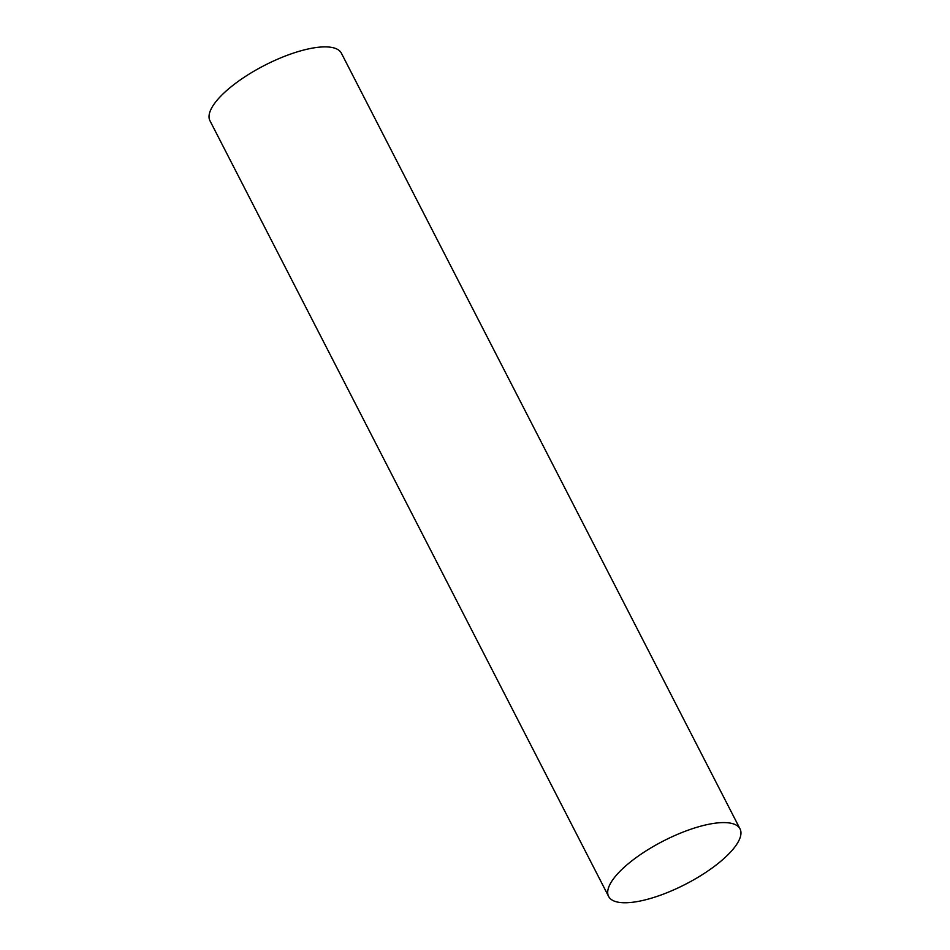 <?xml version="1.0" encoding="UTF-8"?>
<svg xmlns="http://www.w3.org/2000/svg" width="950" height="950" viewBox="0 0 950 950"><rect width="100%" height="100%" fill="white"/><g stroke="black" fill="none" stroke-linecap="round" stroke-linejoin="round"><path stroke-width="1.43" d="M642.521 900.517A73.886 24.296 -27.2 0 1 608.617 896.444A73.886 24.296 -27.2 0 1 663.219 841.071A73.886 24.296 -27.2 0 1 740.038 828.911A73.886 24.296 -27.2 0 1 713.07 867.326A73.886 24.296 -27.2 0 1 642.521 900.517M608.617 896.444L209.962 120.745A73.886 24.296 -27.2 0 1 264.563 65.36A73.886 24.296 -27.2 0 1 341.383 53.2L740.038 828.911"/></g></svg>
